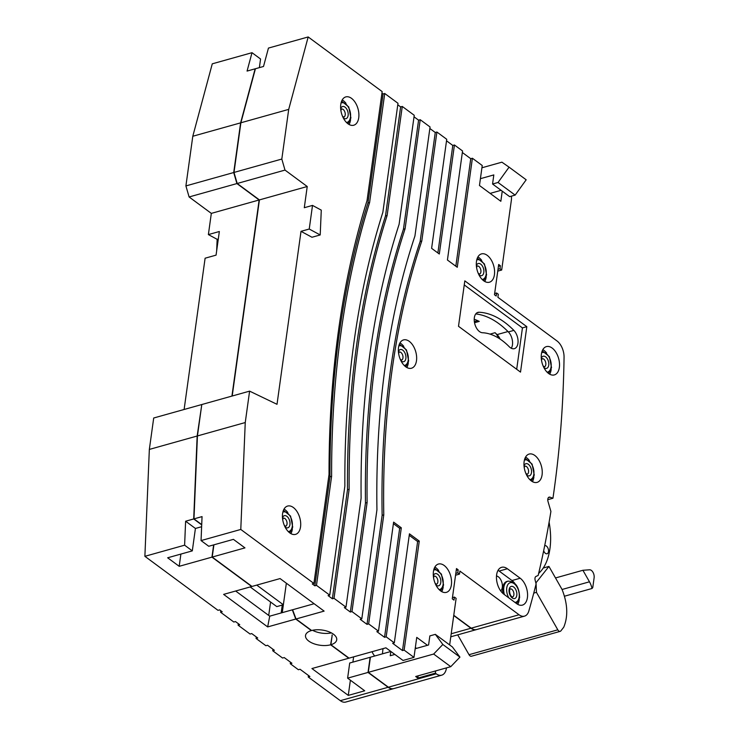 <?xml version="1.0" encoding="UTF-8"?>
<svg xmlns="http://www.w3.org/2000/svg" width="739" height="739" viewBox="0 0 739 739"><rect width="100%" height="100%" fill="white"/><g stroke="black" fill="none" stroke-linecap="round" stroke-linejoin="round"><path stroke-width="1.11" d="M555.506 577.953L582.914 570.277L589.473 581.805A14.725 8.572 -105.7 0 1 592.031 588.493L592.761 587.57L594.119 577.769A5.589 3.252 74.3 0 0 589.583 569.797L582.914 570.277M564.633 596.17L592.031 588.493M256.747 585.103L283.36 604.761L286.353 583.21L282.261 612.649M250.179 586.942L276.783 606.599L283.36 604.761M504.358 594.581A12.258 7.141 -105.7 0 1 503.822 587.422A12.258 7.141 -105.7 0 1 508.007 581.15L506.908 581.454A12.258 7.141 74.3 0 0 502.732 587.727A12.258 7.141 74.3 0 0 502.936 593.454M490.031 334.12L495.075 332.698A10.503 6.115 -105.7 0 1 498.428 338M495.075 332.698A91.026 53.023 -105.7 0 1 497.421 334.998A10.503 6.115 -105.7 0 1 500.109 339.081M474.53 322.731L479.251 321.4A10.503 6.115 -105.7 0 0 476.184 321.012A10.503 6.115 -105.7 0 0 474.42 322.102M474.216 319.239A91.026 53.023 -105.7 0 1 479.251 321.4M535.849 582.979L548.938 566.425L562.074 589.482L589.473 581.805M543.239 568.023L548.938 566.425M562.074 589.482C567.681 603.781 568.236 616.354 563.746 627.208L560.873 630.875A3.501 2.041 74.3 0 1 560.18 631.365A3.501 2.041 74.3 0 1 557.806 629.822L536.459 592.355L533.752 593.112M560.18 631.365L471.399 656.241A3.501 2.041 -105.7 0 1 469.016 654.699L457.709 634.856M536.043 582.923L536.459 592.355M500.691 590.904A8.055 4.693 74.3 0 0 502.298 587.413A8.055 4.693 74.3 0 0 496.506 575.967M543.673 550.703A4.203 2.448 74.3 0 0 547.063 553.76A4.203 2.448 74.3 0 0 548.495 551.617A4.203 2.448 74.3 0 0 547.525 547.313A4.203 2.448 74.3 0 0 544.791 545.668A4.203 2.448 74.3 0 0 544.689 545.705M513.864 330.388A10.503 6.115 -105.7 0 1 517.947 343.284A10.503 6.115 -105.7 0 1 514.362 348.66A10.503 6.115 -105.7 0 1 509.199 346.693A70.02 40.784 -105.7 0 0 482.438 332.735A10.503 6.115 -105.7 0 1 474.623 323.183A10.503 6.115 -105.7 0 1 477.921 312.375A10.503 6.115 -105.7 0 1 479.066 312.246A91.026 53.023 -105.7 0 1 513.864 330.388L508.377 331.931A91.026 53.023 74.3 0 0 475.75 313.936M511.296 348.263A10.503 6.115 74.3 0 0 512.46 344.817A10.503 6.115 74.3 0 0 508.377 331.931M282.594 513.577A14.706 8.563 74.3 0 0 285.975 528.616A14.706 8.563 74.3 0 0 295.545 534.371A14.706 8.563 74.3 0 0 300.551 526.842A14.706 8.563 74.3 0 0 297.17 511.804A14.706 8.563 74.3 0 0 287.61 506.058A14.706 8.563 74.3 0 0 282.594 513.577M290.907 533.641A14.706 8.563 74.3 0 0 292.33 529.152A14.706 8.563 74.3 0 0 292.385 528.755M398.524 347.441A14.706 8.563 74.3 0 0 401.905 362.479A14.706 8.563 74.3 0 0 411.475 368.234A14.706 8.563 74.3 0 0 416.491 360.706A14.706 8.563 74.3 0 0 413.101 345.667A14.706 8.563 74.3 0 0 403.54 339.912A14.706 8.563 74.3 0 0 398.524 347.441M406.838 367.505A14.706 8.563 74.3 0 0 408.27 363.015A14.706 8.563 74.3 0 0 408.316 362.618M433.433 571.57A14.706 8.563 74.3 0 0 436.814 586.609A14.706 8.563 74.3 0 0 446.374 592.364A14.706 8.563 74.3 0 0 451.39 584.835A14.706 8.563 74.3 0 0 448.01 569.797A14.706 8.563 74.3 0 0 438.439 564.042A14.706 8.563 74.3 0 0 433.433 571.57M441.737 591.634A14.706 8.563 74.3 0 0 443.169 587.145A14.706 8.563 74.3 0 0 443.224 586.748M340.781 104.439A14.706 8.563 74.3 0 0 344.162 119.478A14.706 8.563 74.3 0 0 353.732 125.233A14.706 8.563 74.3 0 0 358.738 117.704A14.706 8.563 74.3 0 0 355.357 102.666A14.706 8.563 74.3 0 0 345.797 96.911A14.706 8.563 74.3 0 0 340.781 104.439M349.094 124.494A14.706 8.563 74.3 0 0 350.517 120.004A14.706 8.563 74.3 0 0 350.572 119.607M476.47 261.43A14.706 8.563 74.3 0 0 479.851 276.469A14.706 8.563 74.3 0 0 489.412 282.224A14.706 8.563 74.3 0 0 494.428 274.696A14.706 8.563 74.3 0 0 491.047 259.657A14.706 8.563 74.3 0 0 481.477 253.902A14.706 8.563 74.3 0 0 476.47 261.43M484.775 281.485A14.706 8.563 74.3 0 0 486.207 276.996A14.706 8.563 74.3 0 0 486.253 276.598M527.415 597.583A14.706 8.563 74.3 0 0 520.201 578.231L507.37 568.753A14.706 8.563 74.3 0 0 501.633 567.312A14.706 8.563 74.3 0 0 496.525 579.2A14.706 8.563 74.3 0 0 503.841 594.193L516.672 603.671A14.706 8.563 74.3 0 0 522.399 605.112A14.706 8.563 74.3 0 0 527.415 597.583M517.762 604.382A14.706 8.563 74.3 0 0 519.194 599.892A14.706 8.563 74.3 0 0 519.24 599.495M514.686 583.237A14.706 8.563 74.3 0 0 511.979 580.531L520.201 578.231M524.127 461.589A14.706 8.563 74.3 0 0 527.507 476.627A14.706 8.563 74.3 0 0 537.077 482.382A14.706 8.563 74.3 0 0 542.084 474.854A14.706 8.563 74.3 0 0 538.703 459.815A14.706 8.563 74.3 0 0 529.142 454.06A14.706 8.563 74.3 0 0 524.127 461.589M532.44 481.652A14.706 8.563 74.3 0 0 533.863 477.163A14.706 8.563 74.3 0 0 533.918 476.766M541.391 354.138A14.706 8.563 74.3 0 0 544.772 369.177A14.706 8.563 74.3 0 0 554.342 374.922A14.706 8.563 74.3 0 0 559.358 367.403A14.706 8.563 74.3 0 0 555.977 352.364A14.706 8.563 74.3 0 0 546.407 346.609A14.706 8.563 74.3 0 0 541.391 354.138M549.705 374.193A14.706 8.563 74.3 0 0 551.137 369.703A14.706 8.563 74.3 0 0 551.183 369.306M453.764 615.282L471.214 628.168L519.037 614.765A14.004 8.157 74.3 0 0 524.496 616.141A14.004 8.157 74.3 0 0 528.856 610.95A858.875 500.285 -105.7 0 0 536.089 583.958L535.128 580.106A3.501 2.041 -105.7 0 1 534.999 578.138A3.501 2.041 -105.7 0 1 536.034 576.411L538.158 575.469A858.875 500.285 -105.7 0 0 550.906 511.425L548.024 501.55A3.88 2.254 -105.7 0 1 547.811 499.121A3.88 2.254 -105.7 0 1 549.132 497.135A3.88 2.254 -105.7 0 1 550.047 497.19L552.948 498.243L547.765 499.693M549.095 522.224A57.577 33.532 -105.7 0 1 549.955 548.615A57.577 33.532 -105.7 0 1 538.639 573.436M494.64 293.549L496.599 292.995L498.317 294.261L497.892 297.29L557.03 340.975A14.004 8.157 74.3 0 1 564.06 357.242A858.875 500.285 -105.7 0 1 554.158 489.781A858.875 500.285 -105.7 0 1 552.948 498.243M382.553 653.812A26.604 17.32 126.5 0 1 382.802 650.329A26.604 17.32 126.5 0 1 383.088 648.602M511.425 196.149A14.004 8.157 74.3 0 1 511.342 200.371L501.679 270.031L497.753 271.13M496.599 292.995L496.183 296.025L494.474 294.759L498.677 264.479L500.386 265.735L499.961 268.765L498.003 269.319M499.961 268.765L501.679 270.031M500.386 265.735L498.419 266.289M192.796 136.253L240.618 122.859L233.718 172.529L185.905 185.923L192.796 136.253L212.278 63.822L252.008 52.691L260.562 59.009L259.371 67.628M427.465 645.304L416.75 637.387L413.979 657.377L403.023 660.454L385.915 647.817L349.057 658.144L330.887 644.722A15.759 7.676 7.9 0 0 336.725 639.817A15.759 7.676 7.9 0 0 328.532 631.623A15.759 7.676 7.9 0 0 311.636 630.506L296.034 618.977L324.116 611.107L280.072 578.572L251.981 586.443L212.213 557.058L213.913 544.819M413.979 657.377L404.141 650.117L419.272 541.077L409.443 533.817L394.312 642.847L386.183 636.852L401.314 527.812L393.619 522.131L378.488 631.161L368.65 623.901L383.781 514.861A724.035 421.738 -105.7 0 1 421.775 241.062L436.906 132.032L446.735 139.292L431.613 248.332L439.308 254.013L454.439 144.983L462.559 150.978L447.428 260.017L457.265 267.278L472.397 158.248L482.234 165.508L479.463 185.498L500.839 201.294L502.243 191.17M394.312 642.847L392.668 643.309L402.496 650.579L404.141 650.117M378.488 631.161L376.844 631.623L384.539 637.304L386.183 636.852M240.886 122.776L288.709 109.381L281.818 159.051L233.995 172.446L240.886 122.776L255.426 68.736L263.509 66.473L268.451 48.081L308.181 36.95L382.165 91.599L367.034 200.629A811.727 472.821 74.3 0 0 329.04 474.429L313.918 583.468L312.274 583.921L314.832 585.824L329.963 476.784A807.607 470.42 -105.7 0 1 367.957 202.985L383.088 93.955L384.733 93.493L397.988 103.284L382.857 212.315A786.333 458.032 74.3 0 0 344.864 486.114L329.733 595.154L328.088 595.616L332.365 598.775L347.496 489.735A779.479 454.032 -105.7 0 1 385.49 215.936L400.621 106.906L402.265 106.444L414.237 115.284L399.106 224.323A760.283 442.855 74.3 0 0 361.112 498.123L345.991 607.153L344.346 607.615L350.332 612.04L365.463 503A750.704 437.276 -105.7 0 1 403.448 229.201L418.579 120.171L420.223 119.709L430.061 126.979L414.93 236.009A734.963 428.112 74.3 0 0 376.936 509.808L361.805 618.839L360.161 619.3L367.006 624.353L368.65 623.901M361.805 618.839L351.976 611.578L367.107 502.538A750.704 437.276 -105.7 0 1 405.092 228.748L420.223 119.709M350.332 612.04L351.976 611.578M345.991 607.153L334.01 598.313L349.141 489.273A779.479 454.032 -105.7 0 1 387.134 215.474L402.265 106.444M332.365 598.775L334.01 598.313M329.733 595.154L316.477 585.362L331.608 476.322A807.607 470.42 -105.7 0 1 369.602 202.523L384.733 93.493M314.832 585.824L316.477 585.362M313.918 583.468L240.785 529.447L201.054 540.578L208.749 546.269L233.413 539.359L244.96 547.885L212.213 557.058M296.034 618.977L292.598 609.758L314.13 603.726M332.19 635.281L330.61 644.796L348.78 658.218L311.932 668.546L348.272 695.399L364.715 690.789L347.616 678.153L368.031 672.435L388.123 687.279A14.004 8.157 -105.7 0 0 393.582 688.646A14.004 8.157 -105.7 0 0 393.721 688.609M330.61 644.796A15.759 7.676 7.9 0 1 313.715 643.678A15.759 7.676 7.9 0 1 305.521 635.485A15.759 7.676 7.9 0 1 311.368 630.579L311.405 630.33M295.757 619.051L267.666 626.921L269.717 616.169L292.321 609.832L295.757 619.051L311.368 630.579M267.666 626.921L223.621 594.387L251.713 586.517L211.945 557.141L179.198 566.314L167.651 557.788L192.306 550.878L184.611 545.188L144.881 556.319L218.005 610.34L219.649 609.878L222.217 611.772L220.573 612.234L220.785 610.719M393.582 688.646L345.769 702.05A14.004 8.157 -105.7 0 1 340.309 700.683L308.237 676.989L309.881 676.527L300.043 669.266L298.399 669.728L290.279 663.724L291.923 663.262L284.219 657.571L282.575 658.033L272.746 650.773L274.391 650.311L267.546 645.258L265.901 645.72L256.063 638.45L257.708 637.988L251.722 633.572L250.078 634.034L238.106 625.185L239.75 624.723L235.473 621.564L233.829 622.026L220.573 612.234M433.654 654.043L442.837 644.482L435.336 634.358L452.444 646.994L459.935 657.119L450.762 666.68L433.654 654.043L368.299 672.361L388.4 687.205A14.004 8.157 74.3 0 0 393.859 688.572L441.673 675.178A14.004 8.157 74.3 0 0 446.448 668.01L446.467 667.88M388.4 687.205L436.213 673.802L435.363 673.174L435.677 670.91M450.762 666.68L415.688 676.508L417.821 678.088L435.363 673.174M353.621 656.86L352.891 662.116M350.388 680.203L348.272 695.399M372.096 651.687A26.604 17.32 -53.5 0 0 374.728 656.001M519.037 614.765L459.898 571.09L459.482 574.12L455.557 575.219M453.737 615.532L470.946 628.242A14.004 8.157 -105.7 0 0 476.406 629.619A14.004 8.157 -105.7 0 0 476.544 629.573M459.482 574.12L457.774 572.854L458.189 569.824L456.48 568.559L452.277 598.849L453.986 600.114L454.411 597.084L456.12 598.35L449.654 644.935M347.616 678.153L349.713 663.012L370.128 657.294L368.031 672.435M368.299 672.361L370.405 657.211L390.82 651.493L390.229 655.733L394.875 654.431M435.336 634.358L429.858 635.9L428.592 644.981L415.179 648.74M394.82 654.449L390.82 651.493M436.213 673.802A14.004 8.157 74.3 0 0 441.673 675.178M471.214 628.168A14.004 8.157 74.3 0 0 476.673 629.536L524.496 616.141M457.774 572.854L455.806 573.399M458.189 569.824L456.231 570.379M454.411 597.084L452.444 597.629M201.636 526.722L195.419 528.459L185.618 521.217L193.701 518.954L201.71 524.875M193.701 518.954L197.156 436.028L149.343 449.423L144.881 556.319M185.618 521.217L184.611 545.188M201.765 404.732L197.156 436.028M201.516 404.612L153.703 418.006L149.343 449.423M231.935 396.086L259.14 199.983L211.326 213.386L208.38 234.586L217.155 239.325L216.647 250.955M184.113 409.489L205.109 258.207L216.065 255.14L219.344 231.51L208.38 234.586M259.14 199.983L236.914 183.568L233.718 172.529M185.905 185.923L189.101 196.962L236.914 183.568M189.101 196.962L211.326 213.386M240.618 122.859L255.149 68.81L247.066 71.073L252.008 52.691M195.419 528.459L192.306 550.878M213.636 544.902L211.945 557.141M180.889 554.074L179.198 566.314M281.171 612.964L282.261 605.065M268.71 615.43L270.576 602.017M383.088 93.955L381.952 93.114M400.621 106.906L397.776 104.799M418.579 120.171L414.025 116.808M367.006 624.353L382.137 515.323A724.035 421.738 -105.7 0 1 420.131 241.524L435.262 132.493L429.849 128.494M435.262 132.493L436.906 132.032M437.876 252.96L452.795 145.444L446.532 140.816M452.795 145.444L454.439 144.983M455.834 266.225L470.752 158.709L462.346 152.502M470.752 158.709L472.397 158.248M301.013 231.335L311.978 237.256L320.199 234.956L321.28 210.144L312.514 205.405L309.235 229.035L301.013 231.335L277.014 404.307L249.606 391.134L201.793 404.538L197.433 435.945L193.969 518.88L201.719 524.598M240.785 529.447L245.246 422.551L249.606 391.134M288.709 109.381L308.181 36.95M281.818 159.051L285.005 170.09L307.23 186.514L304.292 207.714L312.514 205.405M308.237 676.989L308.449 675.474M290.279 663.724L290.482 662.199M272.746 650.773L272.95 649.248M256.063 638.45L256.276 636.935M238.106 625.185L238.318 623.67M481.92 167.781L501.91 162.174L509.069 167.162L498.04 182.478L492.562 184.011L493.818 174.921L480.405 178.681M458.503 326.296L464.813 280.866L526.815 326.675L520.515 372.105L458.503 326.296M464.249 284.921L522.436 327.904L516.69 369.278M201.054 540.578L202.052 516.607L193.969 518.88M245.246 422.551L197.433 435.945M416.5 648.371L415.346 647.521M307.23 186.514L259.417 199.909L232.203 396.012M233.995 172.446L237.191 183.494L285.005 170.09M237.191 183.494L259.417 199.909M235.658 591.015L269.717 616.169M330.887 644.722L332.227 635.023A15.759 7.676 -172.1 0 1 331.95 635.106M312.542 630.284A15.759 7.676 -172.1 0 0 331.386 632.898M546.629 353.048A14.706 8.563 74.3 0 0 542.823 349.639M529.364 460.508A14.706 8.563 74.3 0 0 525.558 457.099M498.058 570.351A14.706 8.563 -105.7 0 1 499.148 571.062L511.979 580.531M481.699 260.35A14.706 8.563 74.3 0 0 477.893 256.941M346.018 103.349A14.706 8.563 74.3 0 0 342.212 99.95M438.661 570.49A14.706 8.563 74.3 0 0 434.865 567.081M403.762 346.36A14.706 8.563 74.3 0 0 399.956 342.951M287.831 512.496A14.706 8.563 74.3 0 0 284.025 509.088M501.088 190.311L490.133 193.387M509.069 167.162L526.177 179.789L515.148 195.105L509.661 196.648L492.562 184.011M515.148 195.105L498.04 182.478M459.935 657.119L442.837 644.482M522.436 327.904L526.815 326.675M367.957 202.985L369.602 202.523M329.963 476.784L331.608 476.322M385.49 215.936L387.134 215.474M347.496 489.735L349.141 489.273M403.448 229.201L405.092 228.748M365.463 503L367.107 502.538M420.131 241.524L421.775 241.062M382.137 515.323L383.781 514.861M402.496 650.579L417.627 541.539L419.272 541.077M417.627 541.539L409.23 535.332M384.539 637.304L399.67 528.274L401.314 527.812M399.67 528.274L393.407 523.646M218.31 239.002L217.155 239.325M309.235 229.035L320.199 234.956M417.821 678.088L418.135 675.825M529.845 479.639A10.152 5.912 74.3 0 0 533.826 474.336A10.152 5.912 74.3 0 0 531.267 463.602A10.152 5.912 74.3 0 0 524.394 460.166M524.025 465.838A6.3 3.667 -105.7 0 1 528.782 464.637A6.3 3.667 -105.7 0 1 531.48 472.6A6.3 3.667 -105.7 0 1 526.584 474.983M525.845 473.376L527.119 474.262A4.203 2.448 74.3 0 0 528.551 472.11A4.203 2.448 74.3 0 0 527.581 467.815A4.203 2.448 74.3 0 0 524.847 466.17L524.21 467.667M547.119 372.179A10.152 5.912 74.3 0 0 551.091 366.886A10.152 5.912 74.3 0 0 548.532 356.152A10.152 5.912 74.3 0 0 541.659 352.706M541.29 358.387A6.3 3.667 -105.7 0 1 546.047 357.177A6.3 3.667 -105.7 0 1 548.744 365.149A6.3 3.667 -105.7 0 1 543.849 367.523M543.11 365.916L544.384 366.812A4.203 2.448 74.3 0 0 545.816 364.66A4.203 2.448 74.3 0 0 544.846 360.364A4.203 2.448 74.3 0 0 542.121 358.72L541.484 360.207M404.251 365.491A10.152 5.912 74.3 0 0 408.224 360.189A10.152 5.912 74.3 0 0 405.665 349.455A10.152 5.912 74.3 0 0 398.792 346.018M398.423 351.69A6.3 3.667 -105.7 0 1 403.18 350.489A6.3 3.667 -105.7 0 1 405.877 358.452A6.3 3.667 -105.7 0 1 400.981 360.835M400.242 359.228L401.517 360.115A4.203 2.448 74.3 0 0 402.949 357.962A4.203 2.448 74.3 0 0 401.979 353.667A4.203 2.448 74.3 0 0 399.245 352.023L398.617 353.519M342.499 116.217L343.774 117.113A4.203 2.448 74.3 0 0 345.205 114.961A4.203 2.448 74.3 0 0 344.235 110.665A4.203 2.448 74.3 0 0 341.501 109.021L340.873 110.508M340.679 108.688A6.3 3.667 -105.7 0 1 345.436 107.478A6.3 3.667 -105.7 0 1 348.134 115.45A6.3 3.667 -105.7 0 1 343.238 117.824M346.499 122.489A10.152 5.912 74.3 0 0 350.48 117.187A10.152 5.912 74.3 0 0 347.921 106.453A10.152 5.912 74.3 0 0 341.048 103.007M284.312 525.364L285.587 526.251A4.203 2.448 74.3 0 0 287.018 524.108A4.203 2.448 74.3 0 0 286.048 519.813A4.203 2.448 74.3 0 0 283.314 518.168L282.677 519.656M282.483 517.827A6.3 3.667 -105.7 0 1 287.249 516.626A6.3 3.667 -105.7 0 1 289.947 524.588A6.3 3.667 -105.7 0 1 285.051 526.972M288.312 531.627A10.152 5.912 74.3 0 0 292.293 526.325A10.152 5.912 74.3 0 0 289.734 515.591A10.152 5.912 74.3 0 0 282.861 512.155M435.142 583.357L436.416 584.244A4.203 2.448 74.3 0 0 437.848 582.101A4.203 2.448 74.3 0 0 436.888 577.796A4.203 2.448 74.3 0 0 434.153 576.152L433.516 577.649M433.322 575.82A6.3 3.667 -105.7 0 1 438.088 574.619A6.3 3.667 -105.7 0 1 440.777 582.581A6.3 3.667 -105.7 0 1 435.89 584.965M439.151 589.62A10.152 5.912 74.3 0 0 443.132 584.318A10.152 5.912 74.3 0 0 440.573 573.584A10.152 5.912 74.3 0 0 433.691 570.148M512.441 596.992A4.203 2.448 74.3 0 0 513.873 594.84A4.203 2.448 74.3 0 0 512.912 590.544A4.203 2.448 74.3 0 0 510.178 588.9L509.541 590.396C509.614 597.13 513.42 597.343 512.441 596.992M509.106 589.648A6.3 3.667 -105.7 0 1 513.707 587.034A6.3 3.667 -105.7 0 1 516.801 595.329A6.3 3.667 -105.7 0 1 512.201 597.934A6.3 3.667 -105.7 0 1 509.106 589.648M514.935 602.387A10.152 5.912 74.3 0 0 519.157 597.066A10.152 5.912 74.3 0 0 514.168 583.699A10.152 5.912 74.3 0 0 506.751 587.902A10.152 5.912 74.3 0 0 508.848 597.897M482.188 279.481A10.152 5.912 74.3 0 0 486.17 274.178A10.152 5.912 74.3 0 0 483.602 263.444A10.152 5.912 74.3 0 0 476.729 259.999M476.359 265.68A6.3 3.667 -105.7 0 1 481.126 264.479A6.3 3.667 -105.7 0 1 483.814 272.442A6.3 3.667 -105.7 0 1 478.918 274.816M478.179 273.208L479.454 274.104A4.203 2.448 74.3 0 0 480.886 271.952A4.203 2.448 74.3 0 0 479.925 267.657A4.203 2.448 74.3 0 0 477.191 266.012L476.553 267.509M469.016 654.699L557.806 629.822M550.047 497.19L548.375 497.661M340.309 700.683L388.123 687.279M451.196 633.776L470.946 628.242M476.867 312.865L479.066 312.246M499.148 571.062L507.37 568.753M507.989 331.534L497.033 334.61M524.995 458.263L532.098 464.11L534.26 475.085L531.35 480.95M542.26 350.813L549.363 356.651L551.534 367.634L548.615 373.491M399.393 344.115L406.496 349.963L408.667 360.937L405.748 366.803M341.649 101.114L348.753 106.952L350.914 117.935L348.004 123.792M283.462 510.261L290.566 516.099L292.727 527.083L289.817 532.939M434.292 568.245L441.405 574.092L443.566 585.066L440.647 590.932M508.007 581.15C515.48 581.362 519.341 586.923 519.591 597.814L516.672 603.671M477.329 258.105L484.442 263.943L486.604 274.926L483.685 280.783M450.781 636.796L476.406 629.619"/></g></svg>
